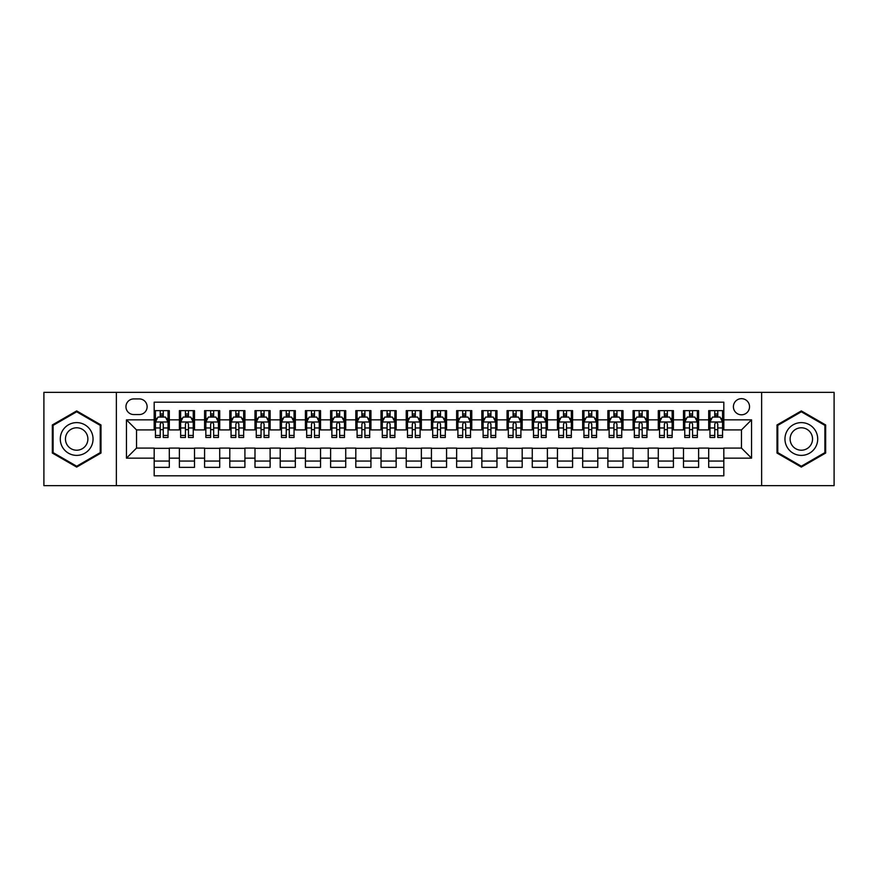 <?xml version="1.0" encoding="UTF-8"?>
<svg xmlns="http://www.w3.org/2000/svg" width="878" height="878" viewBox="0 0 878 878"><rect width="100%" height="100%" fill="white"/><g stroke="black" fill="none" stroke-linecap="round" stroke-linejoin="round"><path stroke-width="1.32" d="M741.471 398.667A8.067 8.067 0 0 0 733.404 406.733A8.067 8.067 0 0 0 741.471 414.8A8.067 8.067 0 0 0 749.538 406.733A8.067 8.067 0 0 0 741.471 398.667M761.632 485.633L834.1 485.633L834.1 392.367L761.632 392.367L761.632 485.633L116.368 485.633L116.368 392.367L43.9 392.367L43.9 485.633L116.368 485.633M723.823 410.641L708.7 410.641L708.7 419.849L698.625 419.849L698.625 429.924L708.7 429.924L708.7 419.849M698.625 419.849L698.625 410.641L683.501 410.641L683.501 419.849L673.415 419.849L673.415 429.924L683.501 429.924L683.501 419.849M673.415 419.849L673.415 410.641L658.291 410.641L658.291 419.849L648.205 419.849L648.205 429.924L658.291 429.924L658.291 419.849M648.205 419.849L648.205 410.641L633.082 410.641L633.082 419.849L623.007 419.849L623.007 429.924L633.082 429.924L633.082 419.849M623.007 419.849L623.007 410.641L607.883 410.641L607.883 419.849L597.797 419.849L597.797 429.924L607.883 429.924L607.883 419.849M597.797 419.849L597.797 410.641L582.674 410.641L582.674 419.849L572.588 419.849L572.588 429.924L582.674 429.924L582.674 419.849M572.588 419.849L572.588 410.641L557.464 410.641L557.464 419.849L547.389 419.849L547.389 429.924L557.464 429.924L557.464 419.849M547.389 419.849L547.389 410.641L532.266 410.641L532.266 419.849L522.18 419.849L522.18 429.924L532.266 429.924L532.266 419.849M522.18 419.849L522.18 410.641L507.056 410.641L507.056 419.849L496.97 419.849L496.97 429.924L507.056 429.924L507.056 419.849M496.97 419.849L496.97 410.641L481.846 410.641L481.846 419.849L471.771 419.849L471.771 429.924L481.846 429.924L481.846 419.849M471.771 419.849L471.771 410.641L456.648 410.641L456.648 419.849L446.562 419.849L446.562 429.924L456.648 429.924L456.648 419.849M446.562 419.849L446.562 410.641L431.438 410.641L431.438 419.849L421.352 419.849L421.352 429.924L431.438 429.924L431.438 419.849M421.352 419.849L421.352 410.641L406.229 410.641L406.229 419.849L396.154 419.849L396.154 429.924L406.229 429.924L406.229 419.849M396.154 419.849L396.154 410.641L381.03 410.641L381.03 419.849L370.944 419.849L370.944 429.924L381.03 429.924L381.03 419.849M370.944 419.849L370.944 410.641L355.82 410.641L355.82 419.849L345.734 419.849L345.734 429.924L355.82 429.924L355.82 419.849M345.734 419.849L345.734 410.641L330.611 410.641L330.611 419.849L320.536 419.849L320.536 429.924L330.611 429.924L330.611 419.849M320.536 419.849L320.536 410.641L305.412 410.641L305.412 419.849L295.326 419.849L295.326 429.924L305.412 429.924L305.412 419.849M295.326 419.849L295.326 410.641L280.203 410.641L280.203 419.849L270.117 419.849L270.117 429.924L280.203 429.924L280.203 419.849M270.117 419.849L270.117 410.641L254.993 410.641L254.993 419.849L244.918 419.849L244.918 429.924L254.993 429.924L254.993 419.849M244.918 419.849L244.918 410.641L229.795 410.641L229.795 419.849L219.709 419.849L219.709 429.924L229.795 429.924L229.795 419.849M219.709 419.849L219.709 410.641L204.585 410.641L204.585 419.849L194.499 419.849L194.499 429.924L204.585 429.924L204.585 419.849M194.499 419.849L194.499 410.641L179.375 410.641L179.375 429.924L169.3 429.924L169.3 410.641L154.177 410.641M154.177 467.359L169.3 467.359L169.3 448.076L179.375 448.076L179.375 467.359L194.499 467.359L194.499 448.076L204.585 448.076L204.585 458.151L194.499 458.151M204.585 458.151L204.585 467.359L219.709 467.359L219.709 448.076L229.795 448.076L229.795 458.151L219.709 458.151M229.795 458.151L229.795 467.359L244.918 467.359L244.918 448.076L254.993 448.076L254.993 458.151L244.918 458.151M254.993 458.151L254.993 467.359L270.117 467.359L270.117 448.076L280.203 448.076L280.203 458.151L270.117 458.151M280.203 458.151L280.203 467.359L295.326 467.359L295.326 448.076L305.412 448.076L305.412 458.151L295.326 458.151M305.412 458.151L305.412 467.359L320.536 467.359L320.536 448.076L330.611 448.076L330.611 458.151L320.536 458.151M330.611 458.151L330.611 467.359L345.734 467.359L345.734 448.076L355.82 448.076L355.82 458.151L345.734 458.151M355.82 458.151L355.82 467.359L370.944 467.359L370.944 448.076L381.03 448.076L381.03 458.151L370.944 458.151M381.03 458.151L381.03 467.359L396.154 467.359L396.154 448.076L406.229 448.076L406.229 458.151L396.154 458.151M406.229 458.151L406.229 467.359L421.352 467.359L421.352 448.076L431.438 448.076L431.438 458.151L421.352 458.151M431.438 458.151L431.438 467.359L446.562 467.359L446.562 448.076L456.648 448.076L456.648 458.151L446.562 458.151M456.648 458.151L456.648 467.359L471.771 467.359L471.771 448.076L481.846 448.076L481.846 458.151L471.771 458.151M481.846 458.151L481.846 467.359L496.97 467.359L496.97 448.076L507.056 448.076L507.056 458.151L496.97 458.151M507.056 458.151L507.056 467.359L522.18 467.359L522.18 448.076L532.266 448.076L532.266 458.151L522.18 458.151M532.266 458.151L532.266 467.359L547.389 467.359L547.389 448.076L557.464 448.076L557.464 458.151L547.389 458.151M557.464 458.151L557.464 467.359L572.588 467.359L572.588 448.076L582.674 448.076L582.674 458.151L572.588 458.151M582.674 458.151L582.674 467.359L597.797 467.359L597.797 448.076L607.883 448.076L607.883 458.151L597.797 458.151M607.883 458.151L607.883 467.359L623.007 467.359L623.007 448.076L633.082 448.076L633.082 458.151L623.007 458.151M633.082 458.151L633.082 467.359L648.205 467.359L648.205 448.076L658.291 448.076L658.291 458.151L648.205 458.151M658.291 458.151L658.291 467.359L673.415 467.359L673.415 448.076L683.501 448.076L683.501 458.151L673.415 458.151M683.501 458.151L683.501 467.359L698.625 467.359L698.625 448.076L708.7 448.076L708.7 458.151L698.625 458.151M133.763 414.548L139.306 414.548A7.814 7.814 0 0 0 147.12 406.733A7.814 7.814 0 0 0 139.306 398.919L133.763 398.919A7.814 7.814 0 0 0 125.949 406.733A7.814 7.814 0 0 0 133.763 414.548M761.632 392.367L116.368 392.367M723.823 419.849L723.823 402.201L154.177 402.201L154.177 429.924L136.529 429.924L136.529 448.076L154.177 448.076L154.177 475.799L723.823 475.799L723.823 448.076L741.471 448.076L741.471 429.924L723.823 429.924L723.823 419.849L751.546 419.849L751.546 458.151L723.823 458.151M154.177 458.151L126.454 458.151L126.454 419.849L154.177 419.849M708.7 458.151L708.7 467.359L723.823 467.359M154.177 416.94L155.439 416.94M160.224 416.94L163.253 416.94M168.038 416.94L169.3 416.94M154.177 429.671L155.439 429.671M160.224 429.671L163.253 429.671M168.038 429.671L169.3 429.671M154.177 448.329L169.3 448.329M154.177 461.06L169.3 461.06M179.375 429.671L180.638 429.671M185.434 429.671L188.452 429.671M193.248 429.671L194.499 429.671M179.375 416.94L180.638 416.94M185.434 416.94L188.452 416.94M193.248 416.94L194.499 416.94M179.375 448.329L194.499 448.329M179.375 461.06L194.499 461.06M204.585 448.329L219.709 448.329M204.585 461.06L219.709 461.06M204.585 416.94L205.847 416.94M210.632 416.94L213.661 416.94M218.446 416.94L219.709 416.94M204.585 429.671L205.847 429.671M210.632 429.671L213.661 429.671M218.446 429.671L219.709 429.671M229.795 448.329L244.918 448.329M229.795 461.06L244.918 461.06M229.795 416.94L231.057 416.94M235.842 416.94L238.871 416.94M243.656 416.94L244.918 416.94M229.795 429.671L231.057 429.671M235.842 429.671L238.871 429.671M243.656 429.671L244.918 429.671M254.993 448.329L270.117 448.329M254.993 461.06L270.117 461.06M254.993 416.94L256.255 416.94M261.051 416.94L264.069 416.94M268.866 416.94L270.117 416.94M254.993 429.671L256.255 429.671M261.051 429.671L264.069 429.671M268.866 429.671L270.117 429.671M280.203 448.329L295.326 448.329M280.203 461.06L295.326 461.06M280.203 416.94L281.465 416.94M286.25 416.94L289.279 416.94M294.064 416.94L295.326 416.94M280.203 429.671L281.465 429.671M286.25 429.671L289.279 429.671M294.064 429.671L295.326 429.671M305.412 448.329L320.536 448.329M305.412 461.06L320.536 461.06M305.412 416.94L306.674 416.94M311.46 416.94L314.489 416.94M319.274 416.94L320.536 416.94M305.412 429.671L306.674 429.671M311.46 429.671L314.489 429.671M319.274 429.671L320.536 429.671M330.611 448.329L345.734 448.329M330.611 461.06L345.734 461.06M330.611 416.94L331.873 416.94M336.669 416.94L339.687 416.94M344.483 416.94L345.734 416.94M330.611 429.671L331.873 429.671M336.669 429.671L339.687 429.671M344.483 429.671L345.734 429.671M355.82 448.329L370.944 448.329M355.82 461.06L370.944 461.06M355.82 416.94L357.083 416.94M361.868 416.94L364.897 416.94M369.682 416.94L370.944 416.94M355.82 429.671L357.083 429.671M361.868 429.671L364.897 429.671M369.682 429.671L370.944 429.671M381.03 448.329L396.154 448.329M381.03 461.06L396.154 461.06M381.03 416.94L382.292 416.94M387.077 416.94L390.095 416.94M394.891 416.94L396.154 416.94M381.03 429.671L382.292 429.671M387.077 429.671L390.095 429.671M394.891 429.671L396.154 429.671M406.229 448.329L421.352 448.329M406.229 461.06L421.352 461.06M406.229 416.94L407.491 416.94M412.287 416.94L415.305 416.94M420.101 416.94L421.352 416.94M406.229 429.671L407.491 429.671M412.287 429.671L415.305 429.671M420.101 429.671L421.352 429.671M431.438 448.329L446.562 448.329M431.438 461.06L446.562 461.06M431.438 416.94L432.7 416.94M437.485 416.94L440.515 416.94M445.3 416.94L446.562 416.94M431.438 429.671L432.7 429.671M437.485 429.671L440.515 429.671M445.3 429.671L446.562 429.671M456.648 448.329L471.771 448.329M456.648 461.06L471.771 461.06M456.648 416.94L457.899 416.94M462.695 416.94L465.713 416.94M470.509 416.94L471.771 416.94M456.648 429.671L457.899 429.671M462.695 429.671L465.713 429.671M470.509 429.671L471.771 429.671M481.846 448.329L496.97 448.329M481.846 461.06L496.97 461.06M481.846 416.94L483.109 416.94M487.905 416.94L490.923 416.94M495.708 416.94L496.97 416.94M481.846 429.671L483.109 429.671M487.905 429.671L490.923 429.671M495.708 429.671L496.97 429.671M507.056 448.329L522.18 448.329M507.056 461.06L522.18 461.06M507.056 416.94L508.318 416.94M513.103 416.94L516.132 416.94M520.917 416.94L522.18 416.94M507.056 429.671L508.318 429.671M513.103 429.671L516.132 429.671M520.917 429.671L522.18 429.671M532.266 448.329L547.389 448.329M532.266 461.06L547.389 461.06M532.266 416.94L533.517 416.94M538.313 416.94L541.331 416.94M546.127 416.94L547.389 416.94M532.266 429.671L533.517 429.671M538.313 429.671L541.331 429.671M546.127 429.671L547.389 429.671M557.464 448.329L572.588 448.329M557.464 461.06L572.588 461.06M557.464 416.94L558.726 416.94M563.511 416.94L566.54 416.94M571.326 416.94L572.588 416.94M557.464 429.671L558.726 429.671M563.511 429.671L566.54 429.671M571.326 429.671L572.588 429.671M582.674 448.329L597.797 448.329M582.674 461.06L597.797 461.06M582.674 416.94L583.936 416.94M588.721 416.94L591.75 416.94M596.535 416.94L597.797 416.94M582.674 429.671L583.936 429.671M588.721 429.671L591.75 429.671M596.535 429.671L597.797 429.671M607.883 448.329L623.007 448.329M607.883 461.06L623.007 461.06M607.883 416.94L609.134 416.94M613.931 416.94L616.949 416.94M621.745 416.94L623.007 416.94M607.883 429.671L609.134 429.671M613.931 429.671L616.949 429.671M621.745 429.671L623.007 429.671M633.082 448.329L648.205 448.329M633.082 461.06L648.205 461.06M633.082 416.94L634.344 416.94M639.129 416.94L642.158 416.94M646.943 416.94L648.205 416.94M633.082 429.671L634.344 429.671M639.129 429.671L642.158 429.671M646.943 429.671L648.205 429.671M658.291 448.329L673.415 448.329M658.291 461.06L673.415 461.06M658.291 416.94L659.554 416.94M664.339 416.94L667.368 416.94M672.153 416.94L673.415 416.94M658.291 429.671L659.554 429.671M664.339 429.671L667.368 429.671M672.153 429.671L673.415 429.671M683.501 448.329L698.625 448.329M683.501 461.06L698.625 461.06M683.501 416.94L684.752 416.94M689.548 416.94L692.566 416.94M697.362 416.94L698.625 416.94M683.501 429.671L684.752 429.671M689.548 429.671L692.566 429.671M697.362 429.671L698.625 429.671M708.7 448.329L723.823 448.329M708.7 461.06L723.823 461.06M708.7 416.94L709.962 416.94M714.747 416.94L717.776 416.94M722.561 416.94L723.823 416.94M708.7 429.671L709.962 429.671M714.747 429.671L717.776 429.671M722.561 429.671L723.823 429.671M136.529 429.924L126.454 419.849M136.529 448.076L126.454 458.151M751.546 419.849L741.471 429.924M751.546 458.151L741.471 448.076M76.671 467.085L100.992 453.048L100.992 424.952L76.671 410.915L52.34 424.952L52.34 453.048L76.671 467.085M825.66 424.952L801.329 410.915L777.008 424.952L777.008 453.048L801.329 467.085L825.66 453.048L825.66 424.952M163.253 413.922L160.224 413.922M168.038 435.433L163.253 435.433L163.253 437.485L168.038 437.485L168.038 422.109L165.514 417.072L157.952 417.072L155.439 422.109L155.439 437.485L160.224 437.485L160.224 435.433L155.439 435.433M155.439 422.109L155.439 410.641M168.038 422.109L168.038 410.641M160.224 417.072L160.224 410.641M163.253 410.641L163.253 417.072M163.253 435.433L163.253 423.997C162.243 422.066 161.234 422.066 160.224 423.997L160.224 435.433M76.671 422.614A16.386 16.386 0 0 0 60.286 439A16.386 16.386 0 0 0 76.671 455.386A16.386 16.386 0 0 0 93.046 439A16.386 16.386 0 0 0 76.671 422.614M76.671 427.784A11.216 11.216 0 0 0 65.455 439A11.216 11.216 0 0 0 76.671 450.216A11.216 11.216 0 0 0 87.888 439A11.216 11.216 0 0 0 76.671 427.784M100.235 452.609L76.671 466.218L53.097 452.609L53.097 425.391L76.671 411.782L100.235 425.391L100.235 452.609M787.149 430.813A16.386 16.386 0 0 0 793.141 453.191A16.386 16.386 0 0 0 815.519 447.187A16.386 16.386 0 0 0 809.527 424.809A16.386 16.386 0 0 0 787.149 430.813M791.616 433.392A11.216 11.216 0 0 0 795.72 448.713A11.216 11.216 0 0 0 811.042 444.608A11.216 11.216 0 0 0 806.937 429.287A11.216 11.216 0 0 0 791.616 433.392M824.903 425.391L824.903 452.609L801.329 466.218L777.765 452.609L777.765 425.391L801.329 411.782L824.903 425.391M188.452 413.922L185.434 413.922M193.248 435.433L188.452 435.433L188.452 437.485L193.248 437.485L193.248 422.109L190.724 417.072L183.162 417.072L180.638 422.109L180.638 437.485L185.434 437.485L185.434 435.433L180.638 435.433M180.638 422.109L180.638 410.641M193.248 422.109L193.248 410.641M185.434 417.072L185.434 410.641M188.452 410.641L188.452 417.072M188.452 435.433L188.452 423.997C187.453 422.066 186.443 422.066 185.434 423.997L185.434 435.433M213.661 413.922L210.632 413.922M218.446 435.433L213.661 435.433L213.661 437.485L218.446 437.485L218.446 422.109L215.933 417.072L208.371 417.072L205.847 422.109L205.847 437.485L210.632 437.485L210.632 435.433L205.847 435.433M205.847 422.109L205.847 410.641M218.446 422.109L218.446 410.641M210.632 417.072L210.632 410.641M213.661 410.641L213.661 417.072M213.661 435.433L213.661 423.997C212.652 422.066 211.642 422.066 210.632 423.997L210.632 435.433M238.871 413.922L235.842 413.922M243.656 435.433L238.871 435.433L238.871 437.485L243.656 437.485L243.656 422.109L241.132 417.072L233.57 417.072L231.057 422.109L231.057 437.485L235.842 437.485L235.842 435.433L231.057 435.433M231.057 422.109L231.057 410.641M243.656 422.109L243.656 410.641M235.842 417.072L235.842 410.641M238.871 410.641L238.871 417.072M238.871 435.433L238.871 423.997C237.861 422.066 236.851 422.066 235.842 423.997L235.842 435.433M264.069 413.922L261.051 413.922M268.866 435.433L264.069 435.433L264.069 437.485L268.866 437.485L268.866 422.109L266.341 417.072L258.78 417.072L256.255 422.109L256.255 437.485L261.051 437.485L261.051 435.433L256.255 435.433M256.255 422.109L256.255 410.641M268.866 422.109L268.866 410.641M261.051 417.072L261.051 410.641M264.069 410.641L264.069 417.072M264.069 435.433L264.069 423.997C263.071 422.066 262.061 422.066 261.051 423.997L261.051 435.433M289.279 413.922L286.25 413.922M294.064 435.433L289.279 435.433L289.279 437.485L294.064 437.485L294.064 422.109L291.551 417.072L283.989 417.072L281.465 422.109L281.465 437.485L286.25 437.485L286.25 435.433L281.465 435.433M281.465 422.109L281.465 410.641M294.064 422.109L294.064 410.641M286.25 417.072L286.25 410.641M289.279 410.641L289.279 417.072M289.279 435.433L289.279 423.997C288.269 422.066 287.26 422.066 286.25 423.997L286.25 435.433M314.489 413.922L311.46 413.922M319.274 435.433L314.489 435.433L314.489 437.485L319.274 437.485L319.274 422.109L316.749 417.072L309.188 417.072L306.674 422.109L306.674 437.485L311.46 437.485L311.46 435.433L306.674 435.433M306.674 422.109L306.674 410.641M319.274 422.109L319.274 410.641M311.46 417.072L311.46 410.641M314.489 410.641L314.489 417.072M314.489 435.433L314.489 423.997C313.479 422.066 312.469 422.066 311.46 423.997L311.46 435.433M339.687 413.922L336.669 413.922M344.483 435.433L339.687 435.433L339.687 437.485L344.483 437.485L344.483 422.109L341.959 417.072L334.397 417.072L331.873 422.109L331.873 437.485L336.669 437.485L336.669 435.433L331.873 435.433M331.873 422.109L331.873 410.641M344.483 422.109L344.483 410.641M336.669 417.072L336.669 410.641M339.687 410.641L339.687 417.072M339.687 435.433L339.687 423.997C338.678 422.066 337.679 422.066 336.669 423.997L336.669 435.433M364.897 413.922L361.868 413.922M369.682 435.433L364.897 435.433L364.897 437.485L369.682 437.485L369.682 422.109L367.169 417.072L359.607 417.072L357.083 422.109L357.083 437.485L361.868 437.485L361.868 435.433L357.083 435.433M357.083 422.109L357.083 410.641M369.682 422.109L369.682 410.641M361.868 417.072L361.868 410.641M364.897 410.641L364.897 417.072M364.897 435.433L364.897 423.997C363.887 422.066 362.877 422.066 361.868 423.997L361.868 435.433M390.095 413.922L387.077 413.922M394.891 435.433L390.095 435.433L390.095 437.485L394.891 437.485L394.891 422.109L392.367 417.072L384.805 417.072L382.292 422.109L382.292 437.485L387.077 437.485L387.077 435.433L382.292 435.433M382.292 422.109L382.292 410.641M394.891 422.109L394.891 410.641M387.077 417.072L387.077 410.641M390.095 410.641L390.095 417.072M390.095 435.433L390.095 423.997C389.097 422.066 388.087 422.066 387.077 423.997L387.077 435.433M415.305 413.922L412.287 413.922M420.101 435.433L415.305 435.433L415.305 437.485L420.101 437.485L420.101 422.109L417.577 417.072L410.015 417.072L407.491 422.109L407.491 437.485L412.287 437.485L412.287 435.433L407.491 435.433M407.491 422.109L407.491 410.641M420.101 422.109L420.101 410.641M412.287 417.072L412.287 410.641M415.305 410.641L415.305 417.072M415.305 435.433L415.305 423.997C414.295 422.066 413.297 422.066 412.287 423.997L412.287 435.433M440.515 413.922L437.485 413.922M445.3 435.433L440.515 435.433L440.515 437.485L445.3 437.485L445.3 422.109L442.775 417.072L435.225 417.072L432.7 422.109L432.7 437.485L437.485 437.485L437.485 435.433L432.7 435.433M432.7 422.109L432.7 410.641M445.3 422.109L445.3 410.641M437.485 417.072L437.485 410.641M440.515 410.641L440.515 417.072M440.515 435.433L440.515 423.997C439.505 422.066 438.495 422.066 437.485 423.997L437.485 435.433M465.713 413.922L462.695 413.922M470.509 435.433L465.713 435.433L465.713 437.485L470.509 437.485L470.509 422.109L467.985 417.072L460.423 417.072L457.899 422.109L457.899 437.485L462.695 437.485L462.695 435.433L457.899 435.433M457.899 422.109L457.899 410.641M470.509 422.109L470.509 410.641M462.695 417.072L462.695 410.641M465.713 410.641L465.713 417.072M465.713 435.433L465.713 423.997C464.714 422.066 463.705 422.066 462.695 423.997L462.695 435.433M490.923 413.922L487.905 413.922M495.708 435.433L490.923 435.433L490.923 437.485L495.708 437.485L495.708 422.109L493.195 417.072L485.633 417.072L483.109 422.109L483.109 437.485L487.905 437.485L487.905 435.433L483.109 435.433M483.109 422.109L483.109 410.641M495.708 422.109L495.708 410.641M487.905 417.072L487.905 410.641M490.923 410.641L490.923 417.072M490.923 435.433L490.923 423.997C489.913 422.066 488.903 422.066 487.905 423.997L487.905 435.433M516.132 413.922L513.103 413.922M520.917 435.433L516.132 435.433L516.132 437.485L520.917 437.485L520.917 422.109L518.393 417.072L510.831 417.072L508.318 422.109L508.318 437.485L513.103 437.485L513.103 435.433L508.318 435.433M508.318 422.109L508.318 410.641M520.917 422.109L520.917 410.641M513.103 417.072L513.103 410.641M516.132 410.641L516.132 417.072M516.132 435.433L516.132 423.997C515.123 422.066 514.113 422.066 513.103 423.997L513.103 435.433M541.331 413.922L538.313 413.922M546.127 435.433L541.331 435.433L541.331 437.485L546.127 437.485L546.127 422.109L543.603 417.072L536.041 417.072L533.517 422.109L533.517 437.485L538.313 437.485L538.313 435.433L533.517 435.433M533.517 422.109L533.517 410.641M546.127 422.109L546.127 410.641M538.313 417.072L538.313 410.641M541.331 410.641L541.331 417.072M541.331 435.433L541.331 423.997C540.332 422.066 539.322 422.066 538.313 423.997L538.313 435.433M566.54 413.922L563.511 413.922M571.326 435.433L566.54 435.433L566.54 437.485L571.326 437.485L571.326 422.109L568.812 417.072L561.251 417.072L558.726 422.109L558.726 437.485L563.511 437.485L563.511 435.433L558.726 435.433M558.726 422.109L558.726 410.641M571.326 422.109L571.326 410.641M563.511 417.072L563.511 410.641M566.54 410.641L566.54 417.072M566.54 435.433L566.54 423.997C565.531 422.066 564.521 422.066 563.511 423.997L563.511 435.433M591.75 413.922L588.721 413.922M596.535 435.433L591.75 435.433L591.75 437.485L596.535 437.485L596.535 422.109L594.011 417.072L586.449 417.072L583.936 422.109L583.936 437.485L588.721 437.485L588.721 435.433L583.936 435.433M583.936 422.109L583.936 410.641M596.535 422.109L596.535 410.641M588.721 417.072L588.721 410.641M591.75 410.641L591.75 417.072M591.75 435.433L591.75 423.997C590.74 422.066 589.731 422.066 588.721 423.997L588.721 435.433M616.949 413.922L613.931 413.922M621.745 435.433L616.949 435.433L616.949 437.485L621.745 437.485L621.745 422.109L619.22 417.072L611.659 417.072L609.134 422.109L609.134 437.485L613.931 437.485L613.931 435.433L609.134 435.433M609.134 422.109L609.134 410.641M621.745 422.109L621.745 410.641M613.931 417.072L613.931 410.641M616.949 410.641L616.949 417.072M616.949 435.433L616.949 423.997C615.95 422.066 614.94 422.066 613.931 423.997L613.931 435.433M642.158 413.922L639.129 413.922M646.943 435.433L642.158 435.433L642.158 437.485L646.943 437.485L646.943 422.109L644.43 417.072L636.868 417.072L634.344 422.109L634.344 437.485L639.129 437.485L639.129 435.433L634.344 435.433M634.344 422.109L634.344 410.641M646.943 422.109L646.943 410.641M639.129 417.072L639.129 410.641M642.158 410.641L642.158 417.072M642.158 435.433L642.158 423.997C641.149 422.066 640.139 422.066 639.129 423.997L639.129 435.433M667.368 413.922L664.339 413.922M672.153 435.433L667.368 435.433L667.368 437.485L672.153 437.485L672.153 422.109L669.629 417.072L662.067 417.072L659.554 422.109L659.554 437.485L664.339 437.485L664.339 435.433L659.554 435.433M659.554 422.109L659.554 410.641M672.153 422.109L672.153 410.641M664.339 417.072L664.339 410.641M667.368 410.641L667.368 417.072M667.368 435.433L667.368 423.997C666.358 422.066 665.348 422.066 664.339 423.997L664.339 435.433M692.566 413.922L689.548 413.922M697.362 435.433L692.566 435.433L692.566 437.485L697.362 437.485L697.362 422.109L694.838 417.072L687.276 417.072L684.752 422.109L684.752 437.485L689.548 437.485L689.548 435.433L684.752 435.433M684.752 422.109L684.752 410.641M697.362 422.109L697.362 410.641M689.548 417.072L689.548 410.641M692.566 410.641L692.566 417.072M692.566 435.433L692.566 423.997C691.568 422.066 690.558 422.066 689.548 423.997L689.548 435.433M717.776 413.922L714.747 413.922M722.561 435.433L717.776 435.433L717.776 437.485L722.561 437.485L722.561 422.109L720.048 417.072L712.486 417.072L709.962 422.109L709.962 437.485L714.747 437.485L714.747 435.433L709.962 435.433M709.962 422.109L709.962 410.641M722.561 422.109L722.561 410.641M714.747 417.072L714.747 410.641M717.776 410.641L717.776 417.072M717.776 435.433L717.776 423.997C716.766 422.066 715.757 422.066 714.747 423.997L714.747 435.433M179.375 458.151L169.3 458.151M179.375 419.849L169.3 419.849M167.972 421.989L155.494 421.989M155.439 418.455L157.261 418.455M166.216 418.455L168.038 418.455M160.224 427.959L155.439 427.959M168.038 427.959L163.253 427.959M163.253 415.524L160.224 415.524M193.182 421.989L180.703 421.989M180.638 418.455L182.47 418.455M191.415 418.455L193.248 418.455M185.434 427.959L180.638 427.959M193.248 427.959L188.452 427.959M188.452 415.524L185.434 415.524M218.392 421.989L205.913 421.989M205.847 418.455L207.669 418.455M216.625 418.455L218.446 418.455M210.632 427.959L205.847 427.959M218.446 427.959L213.661 427.959M213.661 415.524L210.632 415.524M243.59 421.989L231.112 421.989M231.057 418.455L232.879 418.455M241.823 418.455L243.656 418.455M235.842 427.959L231.057 427.959M243.656 427.959L238.871 427.959M238.871 415.524L235.842 415.524M268.8 421.989L256.321 421.989M256.255 418.455L258.088 418.455M267.033 418.455L268.866 418.455M261.051 427.959L256.255 427.959M268.866 427.959L264.069 427.959M264.069 415.524L261.051 415.524M294.009 421.989L281.531 421.989M281.465 418.455L283.287 418.455M292.242 418.455L294.064 418.455M286.25 427.959L281.465 427.959M294.064 427.959L289.279 427.959M289.279 415.524L286.25 415.524M319.208 421.989L306.729 421.989M306.674 418.455L308.496 418.455M317.441 418.455L319.274 418.455M311.46 427.959L306.674 427.959M319.274 427.959L314.489 427.959M314.489 415.524L311.46 415.524M344.417 421.989L331.939 421.989M331.873 418.455L333.706 418.455M342.65 418.455L344.483 418.455M336.669 427.959L331.873 427.959M344.483 427.959L339.687 427.959M339.687 415.524L336.669 415.524M369.616 421.989L357.148 421.989M357.083 418.455L358.904 418.455M367.86 418.455L369.682 418.455M361.868 427.959L357.083 427.959M369.682 427.959L364.897 427.959M364.897 415.524L361.868 415.524M394.826 421.989L382.347 421.989M382.292 418.455L384.114 418.455M393.059 418.455L394.891 418.455M387.077 427.959L382.292 427.959M394.891 427.959L390.095 427.959M390.095 415.524L387.077 415.524M420.035 421.989L407.557 421.989M407.491 418.455L409.324 418.455M418.268 418.455L420.101 418.455M412.287 427.959L407.491 427.959M420.101 427.959L415.305 427.959M415.305 415.524L412.287 415.524M445.234 421.989L432.766 421.989M432.7 418.455L434.522 418.455M443.478 418.455L445.3 418.455M437.485 427.959L432.7 427.959M445.3 427.959L440.515 427.959M440.515 415.524L437.485 415.524M470.443 421.989L457.965 421.989M457.899 418.455L459.732 418.455M468.676 418.455L470.509 418.455M462.695 427.959L457.899 427.959M470.509 427.959L465.713 427.959M465.713 415.524L462.695 415.524M495.653 421.989L483.174 421.989M483.109 418.455L484.941 418.455M493.886 418.455L495.708 418.455M487.905 427.959L483.109 427.959M495.708 427.959L490.923 427.959M490.923 415.524L487.905 415.524M520.852 421.989L508.384 421.989M508.318 418.455L510.14 418.455M519.096 418.455L520.917 418.455M513.103 427.959L508.318 427.959M520.917 427.959L516.132 427.959M516.132 415.524L513.103 415.524M546.061 421.989L533.583 421.989M533.517 418.455L535.35 418.455M544.294 418.455L546.127 418.455M538.313 427.959L533.517 427.959M546.127 427.959L541.331 427.959M541.331 415.524L538.313 415.524M571.271 421.989L558.792 421.989M558.726 418.455L560.559 418.455M569.504 418.455L571.326 418.455M563.511 427.959L558.726 427.959M571.326 427.959L566.54 427.959M566.54 415.524L563.511 415.524M596.469 421.989L583.991 421.989M583.936 418.455L585.758 418.455M594.713 418.455L596.535 418.455M588.721 427.959L583.936 427.959M596.535 427.959L591.75 427.959M591.75 415.524L588.721 415.524M621.679 421.989L609.2 421.989M609.134 418.455L610.967 418.455M619.912 418.455L621.745 418.455M613.931 427.959L609.134 427.959M621.745 427.959L616.949 427.959M616.949 415.524L613.931 415.524M646.888 421.989L634.41 421.989M634.344 418.455L636.177 418.455M645.121 418.455L646.943 418.455M639.129 427.959L634.344 427.959M646.943 427.959L642.158 427.959M642.158 415.524L639.129 415.524M672.087 421.989L659.608 421.989M659.554 418.455L661.375 418.455M670.331 418.455L672.153 418.455M664.339 427.959L659.554 427.959M672.153 427.959L667.368 427.959M667.368 415.524L664.339 415.524M697.297 421.989L684.818 421.989M684.752 418.455L686.585 418.455M695.53 418.455L697.362 418.455M689.548 427.959L684.752 427.959M697.362 427.959L692.566 427.959M692.566 415.524L689.548 415.524M722.506 421.989L710.028 421.989M709.962 418.455L711.784 418.455M720.739 418.455L722.561 418.455M714.747 427.959L709.962 427.959M722.561 427.959L717.776 427.959M717.776 415.524L714.747 415.524"/></g></svg>
